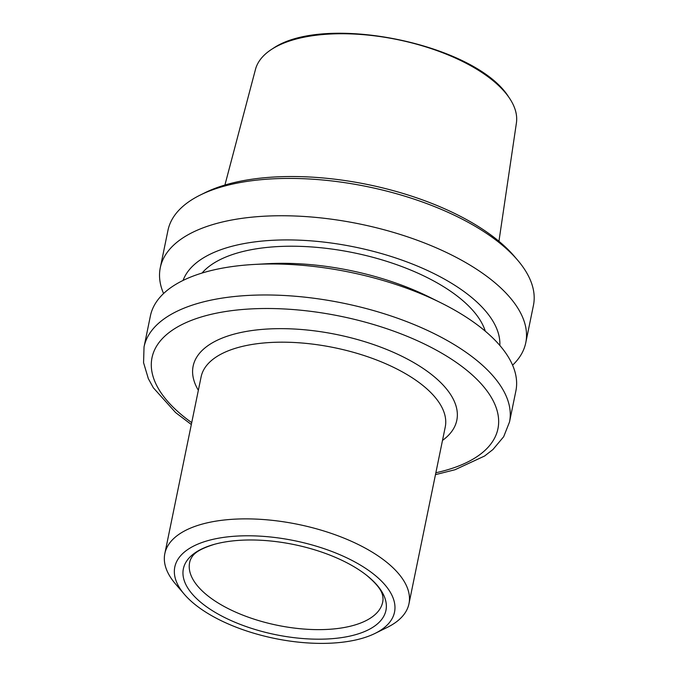<?xml version="1.0" encoding="UTF-8"?>
<svg xmlns="http://www.w3.org/2000/svg" width="677" height="677" viewBox="0 0 677 677"><rect width="100%" height="100%" fill="white"/><g stroke="black" fill="none" stroke-linecap="round" stroke-linejoin="round"><path stroke-width="1.02" d="M163.572 293.539A186.547 82.949 11.6 0 1 160.288 267.728L167.955 230.4A186.547 82.949 11.6 0 1 200.341 195.01L205.004 192.708A181.817 80.842 11.6 0 1 367.806 184.559A181.817 80.842 11.6 0 1 514.224 256.177L517.609 260.137A186.547 82.949 11.6 0 1 533.434 305.42L525.767 342.757A186.547 82.949 11.6 0 1 512.591 365.174M150.387 315.964A186.547 82.949 11.6 0 1 254.154 264.453A186.547 82.949 11.6 0 1 440.786 302.763A186.547 82.949 11.6 0 1 515.874 390.984L509.51 421.974A186.547 82.949 -168.4 0 0 432.324 332.729A186.547 82.949 -168.4 0 0 249.263 295.375A186.547 82.949 -168.4 0 0 144.032 346.954L150.387 315.964M254.154 264.453L267.077 263.734A162.04 72.05 11.6 0 1 429.193 297.008L440.786 302.763M202.034 273.051A148.915 66.211 11.6 0 1 353.792 252.8A148.915 66.211 11.6 0 1 485.299 331.197M183.069 280.43A162.04 72.05 11.6 0 1 354.968 247.08A162.04 72.05 11.6 0 1 499.829 345.448M160.288 267.728A186.547 82.949 11.6 0 1 359.707 223.985A186.547 82.949 11.6 0 1 525.767 342.757M200.341 195.01A186.547 82.949 11.6 0 1 367.374 186.657A186.547 82.949 11.6 0 1 517.609 260.137M224.916 185.033L255.466 69.426A133.234 59.237 11.6 0 1 272.696 48.659A133.234 59.237 11.6 0 1 397.551 39.621A133.234 59.237 11.6 0 1 508.757 97.116A133.234 59.237 11.6 0 1 516.407 122.994L498.941 241.283M184.313 594.262L175.411 583.845A124.619 55.412 11.6 0 1 164.833 553.591A124.619 55.412 11.6 0 1 298.049 524.379A124.619 55.412 11.6 0 1 408.976 603.706A124.619 55.412 11.6 0 1 387.346 627.351L375.058 633.41A112.154 49.87 11.6 0 1 331.256 643.15A112.154 49.87 11.6 0 1 184.313 594.262A112.154 49.87 11.6 0 1 294.69 540.737A112.154 49.87 11.6 0 1 375.058 633.41M327.626 638.97A103.395 45.977 11.6 0 1 200.502 602.09A103.395 45.977 11.6 0 1 214.854 544.19A103.395 45.977 11.6 0 1 366.706 575.365A103.395 45.977 11.6 0 1 327.626 638.97M442.496 440.414A134.588 59.838 -168.4 0 0 420.535 366.722A134.588 59.838 -168.4 0 0 269.057 328.937A134.588 59.838 -168.4 0 0 198.361 390.299M435.861 472.758A176.579 78.515 -168.4 0 0 471.742 374.499A176.579 78.515 -168.4 0 0 251.607 308.881A176.579 78.515 -168.4 0 0 191.718 422.643M408.976 603.706L445.246 427.018A124.619 55.412 -168.4 0 0 393.684 367.399A124.619 55.412 -168.4 0 0 271.401 342.444A124.619 55.412 -168.4 0 0 201.103 376.903L164.833 553.591M366.706 575.365C383.427 589.549 382.615 595.159 383.047 599.128A98.537 43.81 11.6 0 1 327.084 629.424A98.537 43.81 11.6 0 1 227.658 608.327A98.537 43.81 11.6 0 1 190.474 559.6C192.437 556.122 193.893 550.646 214.854 544.19M272.696 48.659C324.021 12.778 475.719 43.912 508.757 97.116M144.032 346.954L143.566 362.703L148.331 378.638L153.349 387.794L175.631 412.598L191.329 424.53M435.472 474.645L454.978 469.745L484.58 456.027L492.924 449.545L503.68 436.716L509.51 421.974"/></g></svg>
